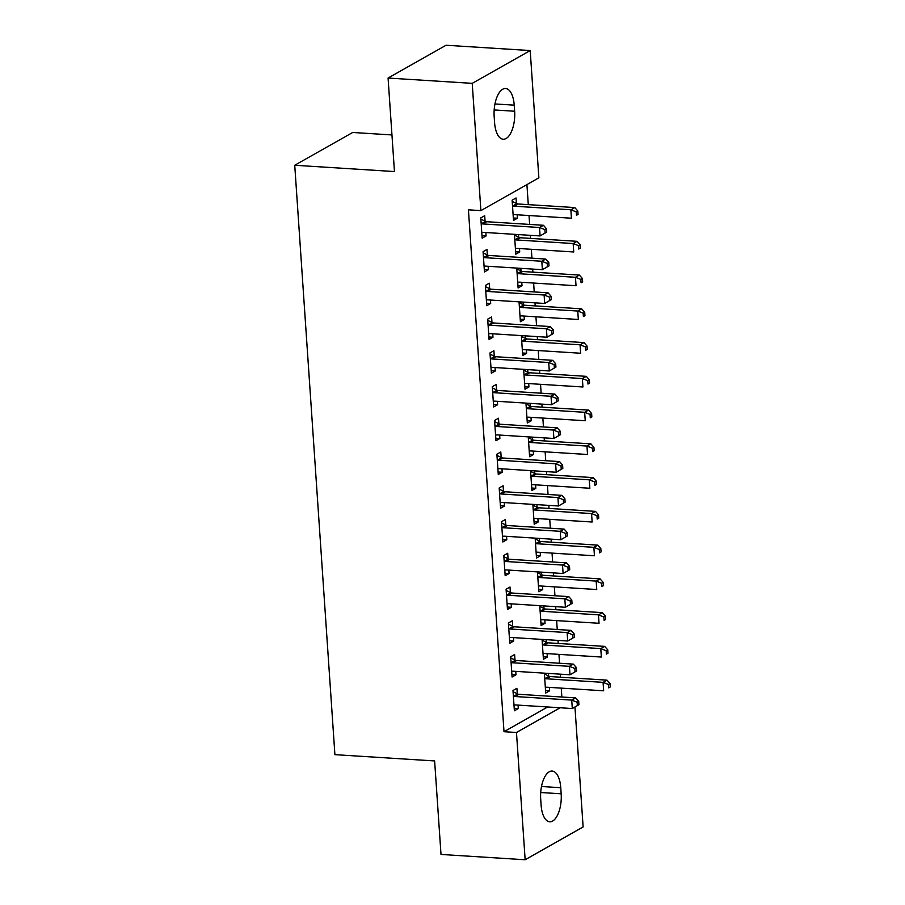 <?xml version="1.0" encoding="UTF-8"?>
<svg xmlns="http://www.w3.org/2000/svg" width="905" height="905" viewBox="0 0 905 905"><rect width="100%" height="100%" fill="white"/><g stroke="black" fill="none" stroke-linecap="round" stroke-linejoin="round"><path stroke-width="1.36" d="M561.858 697.008L561.247 688.128M560.5 677.212L560.297 674.157M559.55 663.252L558.951 654.372M558.204 643.455L557.989 640.412M557.254 629.495L556.643 620.615M555.896 609.699L555.693 606.655M554.946 595.739L554.346 586.859M553.6 575.942L553.396 572.899M552.65 561.982L552.039 553.102M551.303 542.186L551.088 539.142M550.342 528.226L549.742 519.346M548.996 508.429L548.792 505.386M548.045 494.469L547.446 485.589M546.699 474.673L546.484 471.629M545.749 460.713L545.138 451.833M544.391 440.916L544.188 437.873M543.441 426.956L542.842 418.076M542.095 407.16L541.88 404.116M541.145 393.2L540.534 384.32M539.787 373.414L539.584 370.36M538.837 359.443L538.237 350.563M537.491 339.658L537.287 336.603M536.541 325.687L535.93 316.807M535.194 305.901L534.979 302.847M534.233 291.93L533.633 283.05M532.887 272.145L532.683 269.09M531.936 258.174L531.337 249.294M530.59 238.388L530.375 235.334M529.64 224.417L529.029 215.537M528.282 204.632L526.914 184.575M574.947 707.043L583.125 826.955L525.149 859.75L516.472 732.484L560.172 707.767M391.956 134.947L352.712 132.469L294.736 165.264L334.907 754.657L434.626 760.935L441.007 854.444L525.149 859.75M294.736 165.264L394.456 171.554L388.075 78.045L446.052 45.25L530.194 50.556L538.871 177.821L480.894 210.616L472.218 83.351L530.194 50.556M546.145 639.654L546.326 642.267M547.095 653.625L547.333 657.064L543.419 659.27L542.061 639.405M514.979 659.994L514.606 654.53L510.692 656.747L512.072 677.008L515.986 674.791L515.76 671.352M541.541 572.141L541.722 574.754M542.491 586.112L542.729 589.551L538.814 591.757L537.457 571.892M510.375 592.481L510.013 587.017L506.087 589.234L507.467 609.495L511.393 607.278L511.155 603.839M536.937 504.639L537.118 507.241M537.887 518.599L538.124 522.038L534.21 524.255L532.853 504.379M505.782 524.968L505.409 519.504L501.483 521.721L502.863 541.982L506.789 539.765L506.551 536.326M532.332 437.126L532.513 439.728M533.294 451.086L533.52 454.525L529.606 456.742L528.249 436.866M501.178 457.455L500.804 451.991L496.879 454.208L498.27 474.469L502.185 472.252L501.947 468.813M527.739 369.613L527.909 372.215M528.69 383.573L528.916 387.012L525.002 389.229L523.644 369.353M496.574 389.953L496.2 384.478L492.286 386.695L493.666 406.956L497.58 404.739L497.343 401.3M523.135 302.1L523.305 304.702M524.086 316.06L524.323 319.499L520.398 321.716L519.04 301.84M491.969 322.44L491.596 316.976L487.682 319.182L489.062 339.443L492.976 337.226L492.739 333.787M518.531 234.587L518.712 237.189M519.481 248.547L519.719 251.986L515.793 254.203L514.447 234.327M487.365 254.927L486.992 249.463L483.078 251.669L484.458 271.93L488.372 269.713L488.146 266.274M480.894 210.616L468.428 209.824L504.006 731.704L547.706 706.975M485.069 221.171L484.695 215.707L480.781 217.913L482.161 238.173L486.076 235.956L485.838 232.517M516.404 203.433L516.031 197.969L512.117 200.186L513.497 220.447L517.411 218.229L517.185 214.79M489.673 288.684L489.3 283.22L485.374 285.426L486.754 305.686L490.68 303.469L490.442 300.03M520.827 268.344L521.009 270.946M521.778 282.303L522.015 285.742L518.101 287.96L516.744 268.084M494.266 356.197L493.904 350.733L489.978 352.939L491.358 373.199L495.284 370.982L495.046 367.543M525.432 335.857L525.613 338.459M526.382 349.816L526.62 353.255L522.705 355.473L521.348 335.597M498.87 423.698L498.497 418.234L494.583 420.452L495.963 440.712L499.877 438.495L499.651 435.056M530.036 403.37L530.217 405.972M530.986 417.329L531.224 420.768L527.31 422.986L525.952 403.11M503.474 491.211L503.101 485.747L499.187 487.965L500.567 508.225L504.481 506.008L504.255 502.569M534.64 470.883L534.821 473.485M535.59 484.842L535.828 488.281L531.902 490.499L530.556 470.623M508.078 558.724L507.705 553.26L503.791 555.478L505.171 575.738L509.085 573.521L508.848 570.082M539.244 538.396L539.414 540.998M540.195 552.355L540.432 555.794L536.507 558L535.149 538.136M512.683 626.237L512.309 620.773L508.395 622.991L509.775 643.251L513.689 641.034L513.452 637.595M543.848 605.898L544.018 608.511M544.799 619.868L545.025 623.307L541.111 625.513L539.753 605.649M517.287 693.75L516.913 688.286L512.988 690.504L514.379 710.764L518.294 708.547L518.056 705.108M548.441 673.411L548.622 676.024M549.403 687.381L549.629 690.82L545.715 693.026L544.358 673.162M561.168 793.798A22.376 10.057 -86.4 0 1 549.731 821.797A22.376 10.057 -86.4 0 1 541.111 805.145L540.704 799.07A22.376 10.057 -86.4 0 1 552.14 771.06A22.376 10.057 -86.4 0 1 560.761 787.712L561.168 793.798L540.704 792.509M388.075 78.045L472.218 83.351M504.006 731.704L516.472 732.484M494.164 116.507A22.376 10.057 -86.4 0 1 505.601 88.509A22.376 10.057 -86.4 0 1 514.221 105.161L514.64 111.236A22.376 10.057 -86.4 0 1 503.203 139.246A22.376 10.057 -86.4 0 1 494.583 122.582L494.164 116.507M481.992 235.696L486.076 235.956M513.327 217.969L517.411 218.229M484.288 269.452L488.372 269.713M515.624 251.726L519.719 251.986M486.596 303.209L490.68 303.469M517.932 285.482L522.015 285.742M488.892 336.965L492.976 337.226M520.228 319.239L524.323 319.499M491.189 370.722L495.284 370.982M522.536 352.995L526.62 353.255M493.497 404.478L497.58 404.739M524.832 386.752L528.916 387.012M495.793 438.235L499.877 438.495M527.14 420.508L531.224 420.768M498.101 471.991L502.185 472.252M529.436 454.265L533.52 454.525M500.397 505.748L504.481 506.008M531.733 488.021L535.828 488.281M502.705 539.504L506.789 539.765M534.041 521.778L538.124 522.038M505.001 573.261L509.085 573.521M536.337 555.534L540.432 555.794M507.298 607.017L511.393 607.278M538.645 589.291L542.729 589.551M509.606 640.774L513.689 641.034M540.941 623.047L545.025 623.307M511.902 674.53L515.986 674.791M543.249 656.804L547.333 657.064M514.21 708.287L518.294 708.547M545.545 690.56L549.629 690.82M546.711 232.11L546.484 228.739L544.912 229.621L545.138 233.004L546.711 232.11L540.093 235.945L483.372 232.37A3.496 2.998 -119.5 0 0 482.229 232.54L481.788 232.709M545.138 233.004L540.093 235.945L539.516 227.506L543.43 225.288L486.72 221.714A3.496 2.998 -119.5 0 1 485.533 221.397L480.86 219.123M481.143 223.377L481.618 223.614A3.496 2.998 -119.5 0 0 482.795 223.931L539.516 227.506L544.912 229.621M546.484 228.739L543.43 225.288M513.124 214.983L513.565 214.813A3.496 2.998 60.5 0 1 514.719 214.632L571.428 218.218L570.851 209.779L574.777 207.562L518.056 203.987A3.496 2.998 60.5 0 1 516.879 203.67L512.196 201.396M576.259 211.894L576.485 215.277L578.046 214.383L577.82 211.012L576.259 211.894L570.851 209.779L514.142 206.193A3.496 2.998 60.5 0 1 512.954 205.876L512.49 205.65M578.046 214.383L576.485 215.277M574.777 207.562L577.82 211.012M549.007 265.866L548.781 262.495L547.22 263.378L547.446 266.76L549.007 265.866L542.389 269.701L485.68 266.127A3.496 2.998 -119.5 0 0 484.526 266.296L484.085 266.466M547.446 266.76L542.389 269.701L541.812 261.262L545.738 259.045L489.017 255.47A3.496 2.998 -119.5 0 1 487.84 255.153L483.157 252.88M483.451 257.133L483.915 257.371A3.496 2.998 -119.5 0 0 485.103 257.687L541.812 261.262L547.22 263.378M548.781 262.495L545.738 259.045M551.315 299.623L551.077 296.252L549.516 297.134L549.742 300.517L551.315 299.623L544.697 303.458L487.976 299.883A3.496 2.998 -119.5 0 0 486.833 300.053L486.381 300.222M549.742 300.517L544.697 303.458L544.12 295.019L548.034 292.801L491.325 289.227A3.496 2.998 -119.5 0 1 490.137 288.91L485.465 286.636M485.747 290.89L486.223 291.127A3.496 2.998 -119.5 0 0 487.399 291.444L544.12 295.019L549.516 297.134M551.077 296.252L548.034 292.801M515.42 248.739L515.873 248.57A3.496 2.998 60.5 0 1 517.015 248.389L573.736 251.975L573.159 243.536L577.073 241.318L520.352 237.744A3.496 2.998 60.5 0 1 519.176 237.415L514.504 235.153M578.555 245.651L578.781 249.033L580.354 248.14L580.116 244.769L578.555 245.651L573.159 243.536L516.438 239.949A3.496 2.998 60.5 0 1 515.262 239.633L514.787 239.406M580.354 248.14L578.781 249.033M577.073 241.318L580.116 244.769M517.728 282.496L518.169 282.326A3.496 2.998 60.5 0 1 519.312 282.145L576.033 285.731L575.456 277.292L579.37 275.075L522.66 271.5A3.496 2.998 60.5 0 1 521.484 271.172L516.8 268.909M580.852 279.407L581.089 282.79L582.65 281.896L582.424 278.525L580.852 279.407L575.456 277.292L518.746 273.706A3.496 2.998 60.5 0 1 517.558 273.389L517.094 273.163M582.65 281.896L581.089 282.79M579.37 275.075L582.424 278.525M553.611 333.379L553.385 330.008L551.812 330.891L552.05 334.273L553.611 333.379L546.993 337.214L490.272 333.64A3.496 2.998 -119.5 0 0 489.13 333.809L488.689 333.979M552.05 334.273L546.993 337.214L546.416 328.775L550.331 326.558L493.621 322.983A3.496 2.998 -119.5 0 1 492.444 322.666L487.761 320.393M488.055 324.646L488.519 324.884A3.496 2.998 -119.5 0 0 489.707 325.2L546.416 328.775L551.812 330.891M553.385 330.008L550.331 326.558M555.919 367.136L555.681 363.765L554.12 364.647L554.346 368.03L555.919 367.136L549.29 370.971L492.58 367.396A3.496 2.998 -119.5 0 0 491.438 367.566L490.985 367.735M554.346 368.03L549.29 370.971L548.724 362.532L552.638 360.314L495.917 356.74A3.496 2.998 -119.5 0 1 494.741 356.423L490.069 354.149M490.352 358.403L490.827 358.64A3.496 2.998 -119.5 0 0 492.003 358.957L548.724 362.532L554.12 364.647M555.681 363.765L552.638 360.314M520.024 316.252L520.477 316.083A3.496 2.998 60.5 0 1 521.619 315.902L578.329 319.488L577.763 311.048L581.677 308.831L524.957 305.257A3.496 2.998 60.5 0 1 523.78 304.928L519.097 302.666M583.159 313.164L583.386 316.546L584.958 315.653L584.721 312.282L583.159 313.164L577.763 311.048L521.042 307.462A3.496 2.998 60.5 0 1 519.866 307.146L519.391 306.919M584.958 315.653L583.386 316.546M581.677 308.831L584.721 312.282M522.332 350.009L522.773 349.828A3.496 2.998 60.5 0 1 523.916 349.658L580.637 353.244L580.06 344.805L583.974 342.588L527.264 339.013A3.496 2.998 60.5 0 1 526.077 338.685L521.404 336.422M585.456 346.92L585.693 350.303L587.255 349.409L587.028 346.038L585.456 346.92L580.06 344.805L523.339 341.219A3.496 2.998 60.5 0 1 522.162 340.902L521.699 340.676M587.255 349.409L585.693 350.303M583.974 342.588L587.028 346.038M558.215 400.892L557.989 397.521L556.417 398.404L556.654 401.786L558.215 400.892L551.598 404.727L494.877 401.153A3.496 2.998 -119.5 0 0 493.734 401.322L493.293 401.492M556.654 401.786L551.598 404.727L551.021 396.288L554.935 394.071L498.225 390.496A3.496 2.998 -119.5 0 1 497.037 390.179L492.365 387.906M492.659 392.159L493.123 392.397A3.496 2.998 -119.5 0 0 494.3 392.713L551.021 396.288L556.417 398.404M557.989 397.521L554.935 394.071M524.629 383.765L525.07 383.584A3.496 2.998 60.5 0 1 526.224 383.415L582.933 386.989L582.356 378.562L586.282 376.344L529.561 372.758A3.496 2.998 60.5 0 1 528.384 372.441L523.701 370.179M587.764 380.677L587.99 384.059L589.562 383.166L589.325 379.795L587.764 380.677L582.356 378.562L525.647 374.975A3.496 2.998 60.5 0 1 524.47 374.659L523.995 374.432M589.562 383.166L587.99 384.059M586.282 376.344L589.325 379.795M560.523 434.649L560.285 431.278L558.724 432.16L558.951 435.543L560.523 434.649L553.894 438.484L497.184 434.909A3.496 2.998 -119.5 0 0 496.031 435.079L495.589 435.248M558.951 435.543L553.894 438.484L553.317 430.045L557.242 427.827L500.522 424.253A3.496 2.998 -119.5 0 1 499.345 423.936L494.662 421.662M494.956 425.916L495.431 426.153A3.496 2.998 -119.5 0 0 496.607 426.47L553.317 430.045L558.724 432.16M560.285 431.278L557.242 427.827M526.936 417.522L527.377 417.341A3.496 2.998 60.5 0 1 528.52 417.171L585.241 420.746L584.664 412.307L588.578 410.101L531.869 406.515A3.496 2.998 60.5 0 1 530.681 406.198L526.009 403.935M590.06 414.433L590.286 417.805L591.859 416.922L591.632 413.551L590.06 414.433L584.664 412.307L527.943 408.732A3.496 2.998 60.5 0 1 526.767 408.415L526.291 408.189M591.859 416.922L590.286 417.805M588.578 410.101L591.632 413.551M562.82 468.405L562.593 465.034L561.021 465.917L561.247 469.299L562.82 468.405L556.202 472.24L499.481 468.666A3.496 2.998 -119.5 0 0 498.338 468.835L497.897 469.005M561.247 469.299L556.202 472.24L555.625 463.801L559.539 461.584L502.829 458.009A3.496 2.998 -119.5 0 1 501.642 457.692L496.969 455.419M497.252 459.672L497.727 459.91A3.496 2.998 -119.5 0 0 498.904 460.226L555.625 463.801L561.021 465.917M562.593 465.034L559.539 461.584M529.233 451.278L529.674 451.097A3.496 2.998 60.5 0 1 530.828 450.928L587.537 454.502L586.96 446.063L590.886 443.857L534.165 440.271A3.496 2.998 60.5 0 1 532.988 439.954L528.305 437.692M592.368 448.19L592.594 451.561L594.155 450.679L593.929 447.308L592.368 448.19L586.96 446.063L530.251 442.488A3.496 2.998 60.5 0 1 529.063 442.172L528.599 441.945M594.155 450.679L592.594 451.561M590.886 443.857L593.929 447.308M565.116 502.162L564.89 498.791L563.329 499.673L563.555 503.056L565.116 502.162L558.498 505.997L501.789 502.422A3.496 2.998 -119.5 0 0 500.635 502.592L500.194 502.761M563.555 503.056L558.498 505.997L557.921 497.558L561.847 495.34L505.126 491.766A3.496 2.998 -119.5 0 1 503.949 491.449L499.266 489.175M499.56 493.429L500.024 493.666A3.496 2.998 -119.5 0 0 501.212 493.983L557.921 497.558L563.329 499.673M564.89 498.791L561.847 495.34M531.529 485.035L531.982 484.854A3.496 2.998 60.5 0 1 533.124 484.684L589.845 488.259L589.268 479.82L593.182 477.614L536.461 474.028A3.496 2.998 60.5 0 1 535.285 473.711L530.613 471.448M594.664 481.946L594.89 485.318L596.463 484.435L596.225 481.064L594.664 481.946L589.268 479.82L532.547 476.245A3.496 2.998 60.5 0 1 531.371 475.928L530.896 475.702M596.463 484.435L594.89 485.318M593.182 477.614L596.225 481.064M567.424 535.918L567.186 532.547L565.625 533.43L565.851 536.812L567.424 535.918L560.806 539.753L504.085 536.179A3.496 2.998 -119.5 0 0 502.942 536.348L502.49 536.518M565.851 536.812L560.806 539.753L560.229 531.314L564.143 529.097L507.422 525.522A3.496 2.998 -119.5 0 1 506.246 525.205L501.574 522.932M501.856 527.185L502.332 527.423A3.496 2.998 -119.5 0 0 503.508 527.739L560.229 531.314L565.625 533.43M567.186 532.547L564.143 529.097M533.837 518.78L534.278 518.61A3.496 2.998 60.5 0 1 535.421 518.441L592.142 522.015L591.565 513.576L595.479 511.37L538.769 507.784A3.496 2.998 60.5 0 1 537.593 507.467L532.909 505.205M596.961 515.703L597.198 519.074L598.759 518.192L598.533 514.821L596.961 515.703L591.565 513.576L534.855 510.001A3.496 2.998 60.5 0 1 533.667 509.685L533.203 509.458M598.759 518.192L597.198 519.074M595.479 511.37L598.533 514.821M569.72 569.675L569.494 566.304L567.921 567.186L568.159 570.569L569.72 569.675L563.102 573.51L506.381 569.935A3.496 2.998 -119.5 0 0 505.239 570.105L504.798 570.274M568.159 570.569L563.102 573.51L562.525 565.071L566.44 562.853L509.73 559.279A3.496 2.998 -119.5 0 1 508.553 558.962L503.87 556.688M504.164 560.942L504.628 561.179A3.496 2.998 -119.5 0 0 505.816 561.496L562.525 565.071L567.921 567.186M569.494 566.304L566.44 562.853M536.133 552.536L536.586 552.367A3.496 2.998 60.5 0 1 537.728 552.197L594.438 555.772L593.872 547.333L597.786 545.127L541.066 541.541A3.496 2.998 60.5 0 1 539.889 541.224L535.206 538.961M599.268 549.459L599.495 552.831L601.067 551.948L600.83 548.577L599.268 549.459L593.872 547.333L537.151 543.758A3.496 2.998 60.5 0 1 535.975 543.441L535.5 543.215M601.067 551.948L599.495 552.831M597.786 545.127L600.83 548.577M572.028 603.431L571.79 600.06L570.229 600.943L570.455 604.325L572.028 603.431L565.399 607.266L508.689 603.692A3.496 2.998 -119.5 0 0 507.547 603.861L507.094 604.031M570.455 604.325L565.399 607.266L564.833 598.827L568.747 596.61L512.026 593.035A3.496 2.998 -119.5 0 1 510.85 592.718L506.167 590.445M506.461 594.698L506.936 594.924A3.496 2.998 -119.5 0 0 508.112 595.252L564.833 598.827L570.229 600.943M571.79 600.06L568.747 596.61M538.441 586.293L538.882 586.123A3.496 2.998 60.5 0 1 540.025 585.954L596.746 589.528L596.169 581.089L600.083 578.883L543.373 575.297A3.496 2.998 60.5 0 1 542.186 574.98L537.513 572.718M601.565 583.216L601.802 586.587L603.364 585.705L603.137 582.334L601.565 583.216L596.169 581.089L539.448 577.514A3.496 2.998 60.5 0 1 538.271 577.198L537.808 576.971M603.364 585.705L601.802 586.587M600.083 578.883L603.137 582.334M574.324 637.188L574.098 633.817L572.526 634.699L572.763 638.082L574.324 637.188L567.707 641.023L510.986 637.448A3.496 2.998 -119.5 0 0 509.843 637.618L509.402 637.787M572.763 638.082L567.707 641.023L567.13 632.584L571.044 630.366L514.334 626.792A3.496 2.998 -119.5 0 1 513.146 626.475L508.474 624.201M508.768 628.455L509.232 628.681A3.496 2.998 -119.5 0 0 510.409 629.009L567.13 632.584L572.526 634.699M574.098 633.817L571.044 630.366M540.738 620.049L541.179 619.88A3.496 2.998 60.5 0 1 542.333 619.71L599.042 623.285L598.465 614.846L602.391 612.64L545.67 609.054A3.496 2.998 60.5 0 1 544.493 608.737L539.81 606.474M603.873 616.972L604.099 620.344L605.671 619.461L605.434 616.09L603.873 616.972L598.465 614.846L541.756 611.271A3.496 2.998 60.5 0 1 540.579 610.954L540.104 610.728M605.671 619.461L604.099 620.344M602.391 612.64L605.434 616.09M576.632 670.944L576.394 667.573L574.833 668.456L575.06 671.838L576.632 670.944L570.003 674.779L513.293 671.205A3.496 2.998 -119.5 0 0 512.14 671.374L511.698 671.544M575.06 671.838L570.003 674.779L569.426 666.34L573.351 664.123L516.631 660.548A3.496 2.998 -119.5 0 1 515.454 660.231L510.771 657.958M511.065 662.211L511.54 662.437A3.496 2.998 -119.5 0 0 512.716 662.765L569.426 666.34L574.833 668.456M576.394 667.573L573.351 664.123M543.045 653.806L543.486 653.636A3.496 2.998 60.5 0 1 544.629 653.467L601.35 657.041L600.773 648.602L604.687 646.385L547.977 642.81A3.496 2.998 60.5 0 1 546.79 642.493L542.118 640.231M606.169 650.729L606.395 654.1L607.968 653.218L607.741 649.847L606.169 650.729L600.773 648.602L544.052 645.027A3.496 2.998 60.5 0 1 542.876 644.711L542.4 644.484M607.968 653.218L606.395 654.1M604.687 646.385L607.741 649.847M578.928 704.701L578.702 701.33L577.13 702.212L577.356 705.595L578.928 704.701L572.311 708.536L515.59 704.95A3.496 2.998 -119.5 0 0 514.447 705.131L514.006 705.3M577.356 705.595L572.311 708.536L571.734 700.097L575.648 697.879L518.938 694.305A3.496 2.998 -119.5 0 1 517.751 693.988L513.078 691.714M513.361 695.968L513.836 696.194A3.496 2.998 -119.5 0 0 515.013 696.522L571.734 700.097L577.13 702.212M578.702 701.33L575.648 697.879M545.342 687.562L545.783 687.393A3.496 2.998 60.5 0 1 546.937 687.223L603.646 690.798L603.069 682.359L606.995 680.141L550.274 676.567A3.496 2.998 60.5 0 1 549.097 676.25L544.414 673.987M608.477 684.485L608.703 687.857L610.264 686.974L610.038 683.603L608.477 684.485L603.069 682.359L546.36 678.784A3.496 2.998 60.5 0 1 545.172 678.467L544.708 678.241M610.264 686.974L608.703 687.857M606.995 680.141L610.038 683.603M514.221 105.161L494.956 103.951M514.64 111.236L494.175 109.946M560.761 787.712L541.495 786.502M481.618 223.614L485.533 221.397M482.795 223.931L486.72 221.714M518.056 203.987L514.142 206.193M516.879 203.67L512.954 205.876M483.915 257.371L487.84 255.153M485.103 257.687L489.017 255.47M486.223 291.127L490.137 288.91M487.399 291.444L491.325 289.227M520.352 237.744L516.438 239.949M519.176 237.415L515.262 239.633M522.66 271.5L518.746 273.706M521.484 271.172L517.558 273.389M488.519 324.884L492.444 322.666M489.707 325.2L493.621 322.983M490.827 358.64L494.741 356.423M492.003 358.957L495.917 356.74M524.957 305.257L521.042 307.462M523.78 304.928L519.866 307.146M527.264 339.013L523.339 341.219M526.077 338.685L522.162 340.902M493.123 392.397L497.037 390.179M494.3 392.713L498.225 390.496M529.561 372.758L525.647 374.975M528.384 372.441L524.47 374.659M495.431 426.153L499.345 423.936M496.607 426.47L500.522 424.253M531.869 406.515L527.943 408.732M530.681 406.198L526.767 408.415M497.727 459.91L501.642 457.692M498.904 460.226L502.829 458.009M534.165 440.271L530.251 442.488M532.988 439.954L529.063 442.172M500.024 493.666L503.949 491.449M501.212 493.983L505.126 491.766M536.461 474.028L532.547 476.245M535.285 473.711L531.371 475.928M502.332 527.423L506.246 525.205M503.508 527.739L507.422 525.522M538.769 507.784L534.855 510.001M537.593 507.467L533.667 509.685M504.628 561.179L508.553 558.962M505.816 561.496L509.73 559.279M541.066 541.541L537.151 543.758M539.889 541.224L535.975 543.441M506.936 594.924L510.85 592.718M508.112 595.252L512.026 593.035M543.373 575.297L539.448 577.514M542.186 574.98L538.271 577.198M509.232 628.681L513.146 626.475M510.409 629.009L514.334 626.792M545.67 609.054L541.756 611.271M544.493 608.737L540.579 610.954M511.54 662.437L515.454 660.231M512.716 662.765L516.631 660.548M547.977 642.81L544.052 645.027M546.79 642.493L542.876 644.711M513.836 696.194L517.751 693.988M515.013 696.522L518.938 694.305M550.274 676.567L546.36 678.784M549.097 676.25L545.172 678.467"/></g></svg>
